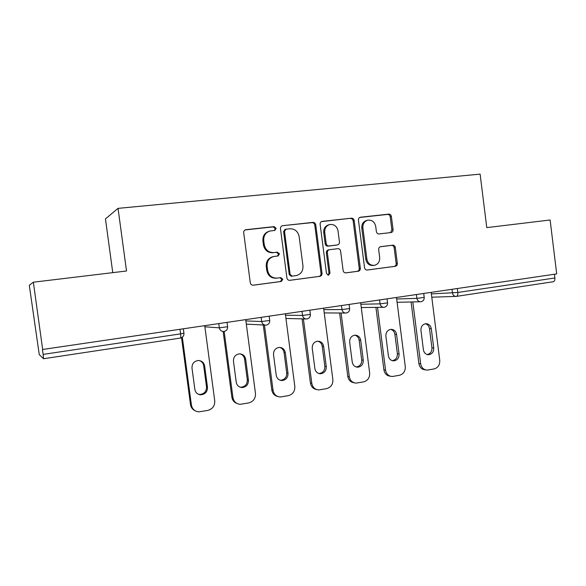 <?xml version="1.0" encoding="UTF-8"?>
<svg xmlns="http://www.w3.org/2000/svg" width="586" height="586" viewBox="0 0 586 586"><rect width="100%" height="100%" fill="white"/><g stroke="black" fill="none" stroke-linecap="round" stroke-linejoin="round"><path stroke-width="0.88" d="M276.145 228.335L274.072 226.614L245.637 229.734C244.259 230.217 243.615 231.221 243.695 232.745L250.288 282.774C250.669 284.43 251.68 285.243 253.313 285.192L281.302 281.47L282.811 279.317L280.745 277.639L277.163 278.108C272.029 278.247 268.857 275.676 267.641 270.395L267.099 266.264C266.864 261.188 269.055 257.943 273.669 256.529L278.057 255.965L279.485 253.848L277.412 252.148L273.823 252.581C268.681 252.654 265.495 250.054 264.279 244.758L263.737 240.619C263.48 235.726 265.546 232.532 269.941 231.038L274.797 230.415L276.145 228.335M274.402 230.481L275.274 228.591L273.208 226.877L245.109 229.939M252.954 285.214L280.416 281.558L281.917 279.419L280.057 277.735M277.493 256.038L278.599 254.024L276.533 252.332L273.823 252.581M391.045 232.539L391.228 232.51C392.525 232.107 393.133 231.155 393.06 229.661L391.389 216.49C391.045 214.923 390.151 214.139 388.701 214.132L360.273 217.245C358.984 217.677 358.383 218.629 358.456 220.109L364.551 267.707C364.902 269.289 365.818 270.058 367.297 270.021L395.396 266.286C396.759 265.912 397.411 264.945 397.345 263.385L395.33 247.504C394.986 245.944 394.092 245.175 392.649 245.19L380.578 246.684C379.237 247.08 378.607 248.046 378.673 249.577L379.684 257.51C379.867 261.7 378.109 264.308 374.417 265.333C370.381 265.546 367.876 263.48 366.887 259.151L362.88 227.866C362.683 223.889 364.309 221.332 367.752 220.197C371.985 219.787 374.644 221.86 375.721 226.408L376.38 231.595C376.732 233.169 377.633 233.953 379.098 233.946L391.045 232.539M43.13 354.398L43.525 358.749L39.255 354.589L29.3 285.279L33.351 282.203L126.517 270.988L118.035 208.36L480.124 174.13L486.768 227.617L550.115 219.992L556.7 273.911L42.456 349.505L43.13 354.398L180.613 333.866L180.019 329.449M33.351 282.203L42.697 349.703M315.744 224.812C315.385 223.193 314.426 222.387 312.88 222.387L282.386 225.727C281.031 226.196 280.401 227.185 280.482 228.694L286.913 277.94C287.286 279.581 288.261 280.372 289.85 280.328L319.941 276.328C321.392 275.933 322.088 274.922 322.022 273.31L315.744 224.812L314.77 225.075C314.411 223.464 313.451 222.658 311.906 222.658L282.716 225.669M322.3 221.362L351.439 218.19C352.933 218.19 353.856 218.988 354.208 220.578L360.324 268.263C360.39 269.853 359.716 270.835 358.31 271.223L345.923 272.871C344.414 272.908 343.477 272.124 343.125 270.534L340.613 251.064C340.261 249.46 339.323 248.669 337.807 248.691L329.325 249.731C327.94 250.149 327.288 251.138 327.362 252.691L329.991 273.083L328.541 275.178L326.505 273.545L320.139 224.328C320.066 222.834 320.681 221.86 322 221.413L321.582 221.559M118.035 208.36L105.458 218.878L112.761 272.644M554.429 274.248L554.883 277.984C555.015 280.167 554.429 281.434 553.111 281.771L553.052 281.771M269.311 231.228L269.084 231.294C264.704 232.781 262.645 235.96 262.902 240.839L263.737 240.619M272.959 252.764C267.824 252.837 264.652 250.244 263.436 244.963L262.902 240.839M273.669 256.529L272.805 256.705C268.205 258.104 266.015 261.341 266.249 266.403L267.099 266.264M277.163 278.108L276.292 278.218C271.171 278.35 268 275.786 266.791 270.527L266.249 266.403M289.499 280.35L318.952 276.431C320.403 276.035 321.099 275.039 321.033 273.428L314.77 225.075M286.063 229.192L284.503 231.302L290.129 274.468L292.18 276.138L296.216 275.603C300.926 274.299 303.174 271.062 302.955 265.898L299.138 236.568C297.966 231.353 294.853 228.752 289.799 228.774L286.063 229.192M285.726 229.258L284.942 229.478L283.609 231.551L284.503 231.302M292.18 276.138L291.264 276.248L289.22 274.578L283.609 231.551M321.465 221.618L351.439 218.19M345.586 272.893L357.218 271.34C358.625 270.959 359.299 269.978 359.233 268.395L353.138 220.849C352.787 219.267 351.864 218.468 350.369 218.468M328.49 249.892L328.314 249.922C326.937 250.339 326.277 251.321 326.351 252.866L328.98 273.193L329.991 273.083M327.94 275.171L328.98 273.193M338.012 230.833C336.891 226.181 334.13 224.086 329.728 224.541C326.19 225.72 324.527 228.32 324.732 232.342L326.182 243.564C326.541 245.175 327.486 245.966 329.017 245.952L337.514 244.919C338.876 244.501 339.521 243.527 339.448 241.989L338.012 230.833M329.464 224.614L328.717 224.804C325.186 225.976 323.523 228.569 323.728 232.583L324.732 232.342M336.613 245.087L328.006 246.149C326.483 246.164 325.538 245.373 325.179 243.769L323.728 232.583M367.752 220.197L366.638 220.468C363.203 221.596 361.584 224.145 361.789 228.115L362.88 227.866M373.875 265.399L373.289 265.473C369.268 265.678 366.763 263.627 365.781 259.305L361.789 228.115M366.975 270.043L394.217 266.418C395.579 266.044 396.224 265.084 396.165 263.524L394.151 247.695C393.814 246.135 392.92 245.366 391.477 245.388L380.263 246.765M390.488 232.605L391.888 229.895L390.217 216.769C389.88 215.209 388.987 214.425 387.544 214.425L359.731 217.45M195.219 410.815C192.567 409.607 190.992 407.534 190.501 404.582L181.543 337.726M199.46 360.595C201.84 361.474 203.247 363.188 203.686 365.73L206.514 386.87C206.536 391.382 204.338 393.902 199.929 394.437L198.171 394.158M190.501 404.582L191.402 405.007L182.319 337.243M191.402 405.007C192.245 409.116 194.706 411.401 198.8 411.863L207.832 410.412C212.623 409.028 214.923 405.827 214.74 400.809L204.748 325.809M191.988 368.059C191.922 363.745 193.981 361.232 198.171 360.522C201.723 360.646 203.877 362.47 204.639 365.979L207.473 387.214C207.503 391.741 205.298 394.275 200.866 394.817C197.548 394.525 195.541 392.723 194.852 389.404L191.988 368.059M237.249 403.593C234.232 402.56 232.437 400.414 231.866 397.154L223.149 331.508M240.165 353.863C242.633 354.662 244.098 356.383 244.56 359.02L247.307 379.801C247.351 384.182 245.263 386.65 241.058 387.214L239.886 387.097M231.866 397.154L232.935 397.542L224.167 331.464M232.935 397.542C233.77 401.644 236.209 403.901 240.238 404.303L248.808 402.897C253.43 401.557 255.657 398.414 255.474 393.484L245.746 319.766M233.47 361.24C233.389 357.035 235.36 354.567 239.374 353.856C242.831 353.966 244.933 355.753 245.68 359.233L248.442 380.109C248.479 384.504 246.384 386.987 242.165 387.558C238.905 387.302 236.934 385.529 236.246 382.226L233.47 361.24M277.654 396.48C274.402 395.631 272.453 393.47 271.816 389.976L263.275 324.981M279.61 347.41C282.093 348.15 283.58 349.857 284.056 352.538L286.73 372.974C286.781 377.23 284.796 379.655 280.767 380.241L280.035 380.197M271.816 389.976L273.047 390.327L264.462 325.04M273.047 390.327C273.882 394.415 276.277 396.641 280.225 397L288.393 395.645C292.861 394.334 295.007 391.258 294.824 386.408L285.345 313.92M273.523 354.655C273.442 350.545 275.325 348.128 279.178 347.417C282.54 347.505 284.591 349.278 285.331 352.713L288.012 373.245C288.063 377.523 286.071 379.955 282.034 380.541C278.848 380.321 276.914 378.571 276.233 375.289L273.523 354.655M316.579 389.536C313.173 388.862 311.122 386.701 310.434 383.046L302.076 318.857M317.817 341.184C320.278 341.894 321.751 343.586 322.234 346.267L324.842 366.367C324.9 370.52 323.003 372.901 319.143 373.494L318.74 373.487M310.434 383.046L311.811 383.361L303.416 318.894M311.811 383.361C312.638 387.427 314.99 389.617 318.857 389.939L326.658 388.628C330.973 387.353 333.046 384.335 332.863 379.574L323.633 308.28M312.235 348.296C312.148 344.268 313.957 341.902 317.656 341.199C320.93 341.272 322.923 343.015 323.648 346.421L326.27 366.602C326.329 370.777 324.424 373.165 320.549 373.765C317.444 373.568 315.554 371.839 314.88 368.579L312.235 348.296M354.134 382.79C350.626 382.27 348.509 380.116 347.776 376.337L339.602 313.005M354.816 335.185C357.24 335.859 358.683 337.536 359.159 340.202L361.701 359.98C361.767 364.038 359.95 366.367 356.251 366.968L356.112 366.975M347.776 376.337L349.293 376.622L341.089 313.012M349.293 376.622C350.106 380.658 352.413 382.826 356.2 383.112L363.657 381.845C367.84 380.607 369.839 377.64 369.663 372.96L360.661 302.815M349.674 342.143C349.578 338.203 351.314 335.881 354.874 335.177C358.061 335.243 360.002 336.965 360.712 340.327L363.261 360.185C363.335 364.265 361.511 366.602 357.797 367.21C354.757 367.034 352.911 365.327 352.245 362.097L349.674 342.143M390.401 376.227C386.833 375.853 384.672 373.721 383.911 369.854L375.926 307.386M390.664 329.376C393.023 330.043 394.429 331.698 394.898 334.335L397.374 353.798C397.462 357.724 395.74 360.009 392.224 360.654M383.911 369.854L385.551 370.096L377.531 307.372M385.551 370.096C386.357 374.11 388.613 376.241 392.32 376.505L399.469 375.282C403.512 374.073 405.446 371.165 405.27 366.55L396.488 297.534M385.888 336.188C385.793 332.328 387.463 330.05 390.891 329.354C393.982 329.413 395.88 331.105 396.575 334.43L399.066 353.973C399.139 357.958 397.389 360.258 393.821 360.866C390.862 360.705 389.053 359.028 388.401 355.827L385.888 336.188M425.458 369.869C421.869 369.612 419.686 367.517 418.895 363.569L411.086 301.973M425.385 323.765C427.677 324.424 429.047 326.05 429.501 328.651L431.926 347.806C432.029 351.556 430.439 353.798 427.15 354.53M418.895 363.569L420.653 363.789L412.815 301.937M420.653 363.789C421.451 367.766 423.656 369.869 427.275 370.11L434.138 368.924C438.05 367.752 439.918 364.895 439.749 360.353L431.179 292.421M420.953 330.423C420.851 326.644 422.455 324.402 425.766 323.714C428.776 323.772 430.615 325.442 431.296 328.724L433.728 347.959C433.801 351.856 432.131 354.112 428.696 354.72C425.81 354.581 424.044 352.926 423.4 349.754L420.953 330.423M273.208 226.877L274.072 226.614M276.533 252.332L277.412 252.148M183.359 328.958L183.938 333.244C184.019 335.873 182.817 337.485 180.327 338.085L43.54 358.742L180.327 338.085C180.81 337.844 180.906 336.445 180.613 333.866L183.997 333.119M457.344 288.561L457.834 292.473L554.883 277.984M431.369 293.901L457.834 292.473C458.003 294.758 457.527 296.062 456.391 296.377L456.23 296.399C454.216 296.413 452.971 295.293 452.495 293.059L452.033 289.345M204.873 326.783L219.347 327.845L218.798 323.736M227.053 322.52L227.61 326.732L219.347 327.845C219.904 330.299 221.398 331.515 223.845 331.5L224.079 331.471C226.518 330.892 227.698 329.31 227.61 326.732L227.61 326.614M245.893 320.923L261.693 321.531L261.158 317.487M285.514 315.209L302.544 315.429L302.024 311.466M323.809 309.642L341.982 309.547L341.477 305.643M360.837 304.237L380.072 303.863L379.582 300.025M396.671 298.992L416.888 298.369L416.412 294.597M269.194 316.308L269.736 320.454L261.693 321.531C262.235 323.941 263.685 325.142 266.051 325.12L266.264 325.098C268.659 324.534 269.816 322.981 269.736 320.454L269.721 320.344M309.855 310.309L310.382 314.389L302.544 315.429C303.072 317.81 304.478 318.989 306.771 318.974L306.969 318.952C309.32 318.396 310.455 316.88 310.382 314.389L310.375 314.286M349.117 304.522L349.637 308.536L341.982 309.547C342.495 311.891 343.857 313.056 346.077 313.034L346.26 313.019C348.582 312.47 349.703 310.983 349.637 308.536L349.622 308.448M384.321 307.269C386.555 306.698 387.632 305.233 387.558 302.881L380.072 303.863C380.57 306.17 381.896 307.313 384.042 307.298L384.218 307.284M387.053 298.926L387.551 302.801M421.012 301.724C423.224 301.16 424.293 299.724 424.22 297.41L416.888 298.369C417.378 300.64 418.66 301.775 420.741 301.761L420.909 301.739M423.729 293.52L424.213 297.336M263.436 244.963L264.279 244.758M266.791 270.527L267.641 270.395M280.357 281.566L281.243 281.478M245.219 229.924L246.01 229.668M321.033 273.428L322.022 273.31M318.879 276.445L319.868 276.336M311.906 222.658L312.88 222.387M289.22 274.578L290.129 274.468M353.138 220.849L354.208 220.578M359.233 268.395L360.324 268.263M357.152 271.347L358.244 271.23M326.351 252.866L327.362 252.691M325.179 243.769L326.182 243.564M328.006 246.149L329.017 245.952M336.291 245.153L337.324 244.948M365.781 259.305L366.887 259.151M391.477 245.388L392.649 245.19M394.151 247.695L395.33 247.504M396.165 263.524L397.345 263.385M394.158 266.425L395.33 266.293M359.921 217.362L360.536 217.201M387.544 214.425L388.701 214.132M390.217 216.769L391.389 216.49M391.888 229.895L393.06 229.661M203.686 365.73L204.639 365.979M206.514 386.87L207.473 387.214M244.56 359.02L245.68 359.233M247.307 379.801L248.442 380.109M284.056 352.538L285.331 352.713M286.73 372.974L288.012 373.245M322.234 346.267L323.648 346.421M324.842 366.367L326.27 366.602M359.159 340.202L360.712 340.327M361.701 359.98L363.261 360.185M394.898 334.335L396.575 334.43M397.374 353.798L399.066 353.973M429.501 328.651L431.296 328.724M431.926 347.806L433.728 347.959M456.516 296.362L553.111 281.771M264.872 325.062L246.318 324.124M305.819 318.952L285.939 318.462M345.293 313.034L324.234 312.931M383.383 307.306L361.262 307.54M420.184 301.768L397.096 302.288M455.747 296.413L431.779 297.19M280.416 281.558L281.302 281.47M318.952 276.431L319.941 276.328M357.218 271.34L358.31 271.223M328.314 249.922L329.325 249.731M336.474 245.124L337.514 244.919M394.217 266.418L395.396 266.286M199.929 394.437L200.866 394.817M241.058 387.214L242.165 387.558M280.767 380.241L282.034 380.541M319.143 373.494L320.549 373.765M356.251 366.968L357.797 367.21M392.29 360.676L393.821 360.866M427.392 354.596L428.696 354.72"/></g></svg>
